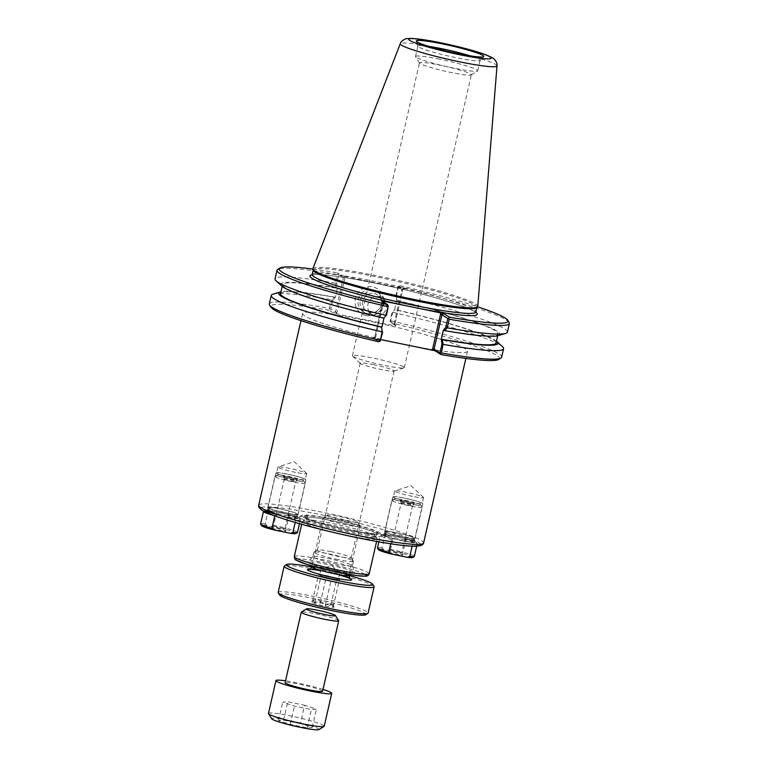 <?xml version="1.0" encoding="UTF-8"?>
<svg xmlns="http://www.w3.org/2000/svg" width="768" height="768" viewBox="0 0 768 768"><rect width="100%" height="100%" fill="white"/><g stroke="black" fill="none" stroke-linecap="round" stroke-linejoin="round"><path stroke-width="0.58" stroke-dasharray="3.84 2.88" d="M285.821 515.462A15.36 1.382 12.9 0 0 297.418 516.749A15.36 1.382 12.9 0 0 297.389 516.614A15.36 1.382 12.9 0 0 282.749 511.968A15.36 1.382 12.9 0 0 267.552 509.779A15.36 1.382 12.9 0 0 267.466 509.885A15.36 1.382 12.9 0 0 285.821 515.462M285.821 516.835A16.598 1.488 -167.1 0 1 266.093 510.691A16.598 1.488 -167.1 0 1 282.499 513.062A16.598 1.488 -167.1 0 1 298.31 518.074A16.598 1.488 -167.1 0 1 285.821 516.835M402.682 540.816A16.598 1.488 -167.1 0 1 382.954 534.672A16.598 1.488 -167.1 0 1 399.37 537.034A16.598 1.488 -167.1 0 1 415.181 542.054A16.598 1.488 -167.1 0 1 402.682 540.816M300.374 518.246A42.355 3.811 12.9 0 0 346.714 531.754A42.355 3.811 12.9 0 0 381.792 535.584A42.355 3.811 12.9 0 0 341.453 522.787A42.355 3.811 12.9 0 0 299.568 516.749A42.355 3.811 12.9 0 0 300.374 518.246M294.298 478.435A15.36 1.382 -167.1 0 1 275.942 472.858A15.36 1.382 -167.1 0 1 291.235 474.941A15.36 1.382 -167.1 0 1 305.904 479.722A15.36 1.382 -167.1 0 1 294.298 478.435M402.691 539.443A15.36 1.382 12.9 0 0 414.288 540.73A15.36 1.382 12.9 0 0 414.25 540.595A15.36 1.382 12.9 0 0 399.619 535.949A15.36 1.382 12.9 0 0 384.422 533.76A15.36 1.382 12.9 0 0 384.336 533.866A15.36 1.382 12.9 0 0 402.691 539.443M411.168 502.416A15.36 1.382 -167.1 0 1 392.813 496.838A15.36 1.382 -167.1 0 1 408.096 498.922A15.36 1.382 -167.1 0 1 422.765 503.702A15.36 1.382 -167.1 0 1 411.168 502.416M304.714 315.917A84.586 7.613 -167.1 0 1 302.602 313.517A84.586 7.613 -167.1 0 1 386.755 324.989A84.586 7.613 -167.1 0 1 467.51 351.293A84.586 7.613 -167.1 0 1 393.571 342.096A84.586 7.613 -167.1 0 1 304.714 315.917M303.226 522.816A38.438 3.456 -167.1 0 1 302.266 521.722A38.438 3.456 -167.1 0 1 302.486 521.453A38.438 3.456 -167.1 0 1 340.502 526.934A38.438 3.456 -167.1 0 1 377.117 538.541A38.438 3.456 -167.1 0 1 377.203 538.886A38.438 3.456 -167.1 0 1 343.603 534.71A38.438 3.456 -167.1 0 1 303.226 522.816M336.48 570.883A23.99 2.16 12.9 0 0 354.586 572.774A23.99 2.16 12.9 0 0 331.69 565.43A23.99 2.16 12.9 0 0 307.872 562.07A23.99 2.16 12.9 0 0 336.48 570.883M330.499 551.52A17.376 1.565 -167.1 0 1 351.216 557.674A17.376 1.565 -167.1 0 1 351.254 557.827A17.376 1.565 -167.1 0 1 338.141 556.378A17.376 1.565 -167.1 0 1 317.376 550.061A17.376 1.565 -167.1 0 1 317.482 549.946A17.376 1.565 -167.1 0 1 330.499 551.52M338.131 559.622A20.304 1.824 -167.1 0 1 313.882 552.25A20.304 1.824 -167.1 0 1 313.997 552.106A20.304 1.824 -167.1 0 1 334.08 555.005A20.304 1.824 -167.1 0 1 353.414 561.139A20.304 1.824 -167.1 0 1 353.453 561.312A20.304 1.824 -167.1 0 1 338.131 559.622M337.094 564.163A20.304 1.824 -167.1 0 1 312.835 556.79A20.304 1.824 -167.1 0 1 312.883 556.704A20.304 1.824 -167.1 0 1 333.034 559.546A20.304 1.824 -167.1 0 1 352.406 565.757A20.304 1.824 -167.1 0 1 352.416 565.862A20.304 1.824 -167.1 0 1 337.094 564.163M373.306 364.618A17.376 1.565 -167.1 0 1 393.629 370.435A17.376 1.565 -167.1 0 1 394.061 370.934A17.376 1.565 -167.1 0 1 393.821 371.117A17.376 1.565 -167.1 0 1 376.771 368.573A17.376 1.565 -167.1 0 1 360.326 363.446A17.376 1.565 -167.1 0 1 360.182 363.168A17.376 1.565 -167.1 0 1 373.306 364.618M295.536 472.378A14.746 1.325 -167.1 0 1 277.91 467.03A14.746 1.325 -167.1 0 1 278.122 466.867A14.746 1.325 -167.1 0 1 292.589 469.027A14.746 1.325 -167.1 0 1 306.547 473.376A14.746 1.325 -167.1 0 1 306.672 473.616A14.746 1.325 -167.1 0 1 295.536 472.378M287.683 474.23A14.746 1.325 -167.1 0 1 305.299 479.587A14.746 1.325 -167.1 0 1 294.163 478.349A14.746 1.325 -167.1 0 1 276.547 473.002A14.746 1.325 -167.1 0 1 287.683 474.23M412.397 496.358A14.746 1.325 -167.1 0 1 394.781 491.002A14.746 1.325 -167.1 0 1 394.992 490.848A14.746 1.325 -167.1 0 1 409.459 493.008A14.746 1.325 -167.1 0 1 423.418 497.357A14.746 1.325 -167.1 0 1 423.533 497.587A14.746 1.325 -167.1 0 1 412.397 496.358M404.554 498.211A14.746 1.325 -167.1 0 1 422.17 503.558A14.746 1.325 -167.1 0 1 411.034 502.33A14.746 1.325 -167.1 0 1 393.418 496.973A14.746 1.325 -167.1 0 1 404.554 498.211M403.632 366.854A26.611 2.39 12.9 0 0 375.677 358.618A26.611 2.39 12.9 0 0 352.416 355.728A26.611 2.39 12.9 0 0 352.637 356.15A26.611 2.39 12.9 0 0 377.818 364.003A26.611 2.39 12.9 0 0 403.92 367.891A26.611 2.39 12.9 0 0 404.294 367.613A26.611 2.39 12.9 0 0 403.632 366.854M302.534 516.816A40.502 3.648 12.9 0 0 346.858 529.738A40.502 3.648 12.9 0 0 380.41 533.395A40.502 3.648 12.9 0 0 341.827 521.155A40.502 3.648 12.9 0 0 301.766 515.386A40.502 3.648 12.9 0 0 302.534 516.816M305.386 521.376A36.595 3.293 12.9 0 0 343.824 532.704A36.595 3.293 12.9 0 0 375.811 536.678A36.595 3.293 12.9 0 0 375.734 536.362A36.595 3.293 12.9 0 0 340.877 525.302A36.595 3.293 12.9 0 0 304.685 520.09A36.595 3.293 12.9 0 0 304.474 520.339A36.595 3.293 12.9 0 0 305.386 521.376M443.318 330.192A110.544 9.946 12.9 0 0 498.115 333.965A110.544 9.946 12.9 0 0 396.701 300.547L395.971 295.526L397.968 286.79L402.778 289.843L394.877 324.163L390.106 321.13L392.083 312.499L395.021 309.475L392.083 312.499M498.259 335.616A112.445 10.118 12.9 0 0 397.085 300.461L396.682 300.528M496.454 341.174A112.445 10.118 12.9 0 0 395.021 309.475M394.618 309.552L396.701 300.547M496.042 342.979A110.544 9.946 12.9 0 0 394.637 309.562M336.24 287.971L335.213 283.152L337.181 274.512L338.16 273.936L337.718 272.938L344.237 276.374L344.986 277.574L343.43 277.651L338.659 274.618L336.662 283.354L337.382 288.374L336.24 287.971A112.445 10.118 12.9 0 0 281.741 286.032M280.531 293.626A110.544 9.946 12.9 0 1 335.318 297.389L337.382 288.374A110.544 9.946 12.9 0 0 282.595 284.602A110.544 9.946 12.9 0 0 384.01 318.029L384.029 318.038M335.213 283.152A119.194 10.723 12.9 0 0 275.04 278.89M335.318 297.389L332.774 300.326L331.93 299.587L334.166 296.995L335.309 297.379M334.166 296.995A112.445 10.118 12.9 0 0 280.944 291.821M378.71 341.77L372.979 338.131L374.362 338.294L375.571 337.498L374.746 336.922L380.688 340.694M388.56 306.355L382.646 302.592L374.784 336.941L372.979 338.131L374.746 336.912L382.646 302.592L381.533 300.806M332.774 300.326L330.797 308.957L335.568 312L343.43 277.651L342.317 275.866M344.986 277.574L336.893 312.902L335.693 313.699L333.763 313.19L329.174 310.272L330.797 308.957M330.067 309.293L329.453 308.256L331.93 299.587M335.606 283.546L336.662 283.354M338.16 273.936L338.659 274.618M395.971 295.526L397.085 300.461M344.237 276.374L403.162 288.461L404.544 288.634L399.955 285.706L397.968 286.79M398.477 286.31L396.461 296.035M393.869 324.595L394.877 324.163L396.019 325.978L394.618 325.795L393.869 324.595L401.962 289.258L402.778 289.843L394.906 324.211L396.019 325.978L391.402 323.04L390.106 321.13M375.571 337.498L383.664 302.17L382.618 302.544M336.893 312.902L335.568 312L333.763 313.19M399.955 285.706A117.35 10.56 -167.1 0 1 477.61 306.806M312.874 269.078A117.35 10.56 -167.1 0 1 337.718 272.938M476.736 307.757A83.971 7.555 12.9 0 0 476.928 307.392A83.971 7.555 12.9 0 0 396.768 281.29A83.971 7.555 12.9 0 0 313.229 269.904A83.971 7.555 12.9 0 0 313.248 270.307M367.2 313.488A12.269 11.846 122.5 0 0 376.522 291.216A12.269 11.846 122.5 0 0 359.933 295.219A12.269 11.846 122.5 0 0 367.2 313.488M366.115 315.533A14.736 14.227 -57.5 0 1 358.915 291.59A14.736 14.227 -57.5 0 1 383.155 296.563A14.736 14.227 -57.5 0 1 366.115 315.533M369.322 314.842A12.269 11.846 -57.5 0 1 362.054 296.563A12.269 11.846 -57.5 0 1 383.05 307.373A12.269 11.846 -57.5 0 1 369.322 314.842M335.693 313.699L394.618 325.795M375.014 315.581A9.686 9.35 -57.5 0 1 369.274 301.162A9.686 9.35 -57.5 0 1 385.853 309.686A9.686 9.35 -57.5 0 1 375.014 315.581M374.208 293.52A9.686 9.35 -57.5 0 1 380.736 306.432A9.686 9.35 -57.5 0 1 366.854 311.098A9.686 9.35 -57.5 0 1 374.208 293.52M498.758 359.424A117.35 10.56 12.9 0 0 391.402 323.04M392.784 312.077L390.374 321.667M391.056 320.899A119.194 10.723 -167.1 0 1 501.648 357.226M380.928 339.648L374.362 338.294M329.174 310.272A117.35 10.56 12.9 0 0 270.931 307.248M269.29 304.003A119.194 10.723 -167.1 0 1 329.453 308.256M273.043 294.163A119.194 10.723 -167.1 0 1 331.411 299.731M337.181 274.512A119.194 10.723 12.9 0 0 277.709 269.424M509.117 322.426A119.194 10.723 12.9 0 0 398.784 287.155M507.398 332.112A119.194 10.723 12.9 0 0 396.806 295.786M393.005 312.365A119.194 10.723 -167.1 0 1 502.55 346.733M312.893 268.637A84.586 7.613 -167.1 0 1 397.018 280.195A84.586 7.613 -167.1 0 1 477.782 306.394M470.698 74.006A26.611 2.39 -167.1 0 1 471.36 74.765A26.611 2.39 -167.1 0 1 471.206 74.947A26.611 2.39 -167.1 0 1 451.277 72.538A26.611 2.39 -167.1 0 1 419.549 63.12A26.611 2.39 -167.1 0 1 419.491 62.88A26.611 2.39 -167.1 0 1 439.574 65.098A26.611 2.39 -167.1 0 1 470.698 74.006M439.594 59.194A31.93 2.87 12.9 0 0 415.488 56.525A31.93 2.87 12.9 0 0 415.555 56.813A31.93 2.87 12.9 0 0 445.968 66.451A31.93 2.87 12.9 0 0 477.542 71.002A31.93 2.87 12.9 0 0 477.734 70.781A31.93 2.87 12.9 0 0 439.594 59.194M428.87 46.406A31.93 2.87 12.9 0 0 417.878 46.099A31.93 2.87 12.9 0 0 417.888 46.253A31.93 2.87 12.9 0 0 448.358 56.026A31.93 2.87 12.9 0 0 480.048 60.49A31.93 2.87 12.9 0 0 480.125 60.355A31.93 2.87 12.9 0 0 470.083 55.843M390.71 543.811L391.661 539.683L394.09 538.934L410.736 542.352L412.627 543.984L412.118 546.202M405.869 539.693L403.978 538.051L387.341 534.634L384.902 535.392L382.032 547.93L383.923 549.571L400.56 552.979L402.998 552.23L405.869 539.693A18.922 1.699 12.9 0 1 417.158 543.744A18.922 1.699 12.9 0 1 417.206 543.907A18.922 1.699 12.9 0 1 412.627 543.984M410.736 542.352A17.683 1.594 12.9 0 0 416.237 542.285A17.683 1.594 12.9 0 0 403.978 538.051M387.341 534.634A17.683 1.594 12.9 0 0 381.898 534.422A17.683 1.594 12.9 0 0 394.09 538.934M385.306 535.67A14.458 1.296 12.9 0 0 400.493 540.154A14.458 1.296 12.9 0 0 413.126 541.718A14.458 1.296 12.9 0 0 399.331 537.226A14.458 1.296 12.9 0 0 384.941 535.267A14.458 1.296 12.9 0 0 385.306 535.67M414.326 556.454A18.922 1.699 12.9 0 0 402.998 552.23M412.752 557.491A17.683 1.594 12.9 0 0 400.56 552.979M382.032 547.93A18.922 1.699 12.9 0 0 377.453 548.006M383.923 549.571A17.683 1.594 12.9 0 0 378.413 549.629M384.902 535.392A18.922 1.699 12.9 0 0 380.438 535.334A18.922 1.699 12.9 0 0 380.323 535.459A18.922 1.699 12.9 0 0 391.661 539.683M386.122 532.09A14.458 1.296 12.9 0 0 401.309 536.563A14.458 1.296 12.9 0 0 413.952 538.138A14.458 1.296 12.9 0 0 400.147 533.645A14.458 1.296 12.9 0 0 385.766 531.686A14.458 1.296 12.9 0 0 386.122 532.09M385.104 531.878A15.533 1.402 12.9 0 0 401.424 536.688A15.533 1.402 12.9 0 0 414.998 538.378A15.533 1.402 12.9 0 0 400.166 533.549A15.533 1.402 12.9 0 0 384.72 531.437A15.533 1.402 12.9 0 0 385.104 531.878M392.218 500.822A15.533 1.402 12.9 0 0 408.538 505.632A15.533 1.402 12.9 0 0 422.112 507.322A15.533 1.402 12.9 0 0 422.074 507.187A15.533 1.402 12.9 0 0 407.28 502.493A15.533 1.402 12.9 0 0 391.92 500.275A15.533 1.402 12.9 0 0 391.834 500.39A15.533 1.402 12.9 0 0 392.218 500.822M394.378 499.392A13.69 1.229 12.9 0 0 409.354 503.76A13.69 1.229 12.9 0 0 420.691 504.998A13.69 1.229 12.9 0 0 407.654 500.861A13.69 1.229 12.9 0 0 394.118 498.912A13.69 1.229 12.9 0 0 394.378 499.392M400.483 500.65A7.258 0.653 12.9 0 0 407.923 502.858A7.258 0.653 12.9 0 0 414.442 503.712A7.258 0.653 12.9 0 0 407.53 501.427A7.258 0.653 12.9 0 0 400.31 500.477A7.258 0.653 12.9 0 0 400.483 500.65M401.29 503.299A5.846 0.528 12.9 0 0 407.28 505.075A5.846 0.528 12.9 0 0 412.522 505.766A5.846 0.528 12.9 0 0 412.531 505.747A5.846 0.528 12.9 0 0 406.954 503.933A5.846 0.528 12.9 0 0 401.136 503.136A5.846 0.528 12.9 0 0 401.146 503.165A5.846 0.528 12.9 0 0 401.29 503.299M390.614 549.907A5.846 0.528 12.9 0 0 396.749 551.712A5.846 0.528 12.9 0 0 401.856 552.346A5.846 0.528 12.9 0 0 401.856 552.317A5.846 0.528 12.9 0 0 396.278 550.531A5.846 0.528 12.9 0 0 390.48 549.715A5.846 0.528 12.9 0 0 390.47 549.734A5.846 0.528 12.9 0 0 390.614 549.907M388.723 552.01A7.258 0.653 12.9 0 0 396.528 554.294A7.258 0.653 12.9 0 0 402.691 555.005A7.258 0.653 12.9 0 0 395.76 552.787A7.258 0.653 12.9 0 0 388.56 551.77A7.258 0.653 12.9 0 0 388.723 552.01M274.752 515.885L277.229 514.954L293.866 518.371L295.757 520.003L295.2 522.451M288.998 515.712L287.117 514.07L270.47 510.662L268.032 511.411L265.162 523.949L267.053 525.59L283.69 529.008L286.128 528.25L288.998 515.712A18.922 1.699 12.9 0 1 300.298 519.763A18.922 1.699 12.9 0 1 300.336 519.926A18.922 1.699 12.9 0 1 295.757 520.003M293.866 518.371A17.683 1.594 12.9 0 0 299.366 518.304A17.683 1.594 12.9 0 0 287.117 514.07M270.47 510.662A17.683 1.594 12.9 0 0 265.027 510.442A17.683 1.594 12.9 0 0 277.229 514.954M268.435 511.699A14.458 1.296 12.9 0 0 283.622 516.173A14.458 1.296 12.9 0 0 296.266 517.738A14.458 1.296 12.9 0 0 282.461 513.245A14.458 1.296 12.9 0 0 268.08 511.286A14.458 1.296 12.9 0 0 268.435 511.699M297.466 532.474A18.922 1.699 12.9 0 0 286.128 528.25M295.891 533.52A17.683 1.594 12.9 0 0 283.69 529.008M265.162 523.949A18.922 1.699 12.9 0 0 260.582 524.026M267.053 525.59A17.683 1.594 12.9 0 0 261.552 525.648M268.032 511.411A18.922 1.699 12.9 0 0 263.568 511.354M272.688 515.126A18.922 1.699 12.9 0 0 274.79 515.702M269.261 508.109A14.458 1.296 12.9 0 0 284.448 512.582A14.458 1.296 12.9 0 0 297.082 514.157A14.458 1.296 12.9 0 0 283.277 509.664A14.458 1.296 12.9 0 0 268.896 507.706A14.458 1.296 12.9 0 0 269.261 508.109M268.234 507.907A15.533 1.402 12.9 0 0 284.554 512.707A15.533 1.402 12.9 0 0 298.128 514.397A15.533 1.402 12.9 0 0 283.306 509.568A15.533 1.402 12.9 0 0 267.85 507.466A15.533 1.402 12.9 0 0 268.234 507.907M275.347 476.851A15.533 1.402 12.9 0 0 291.667 481.651A15.533 1.402 12.9 0 0 305.242 483.341A15.533 1.402 12.9 0 0 305.213 483.206A15.533 1.402 12.9 0 0 290.419 478.512A15.533 1.402 12.9 0 0 275.05 476.294A15.533 1.402 12.9 0 0 274.963 476.41A15.533 1.402 12.9 0 0 275.347 476.851M277.507 475.411A13.69 1.229 12.9 0 0 292.493 479.779A13.69 1.229 12.9 0 0 303.83 481.018A13.69 1.229 12.9 0 0 290.784 476.88A13.69 1.229 12.9 0 0 277.248 474.931A13.69 1.229 12.9 0 0 277.507 475.411M283.622 476.669A7.258 0.653 12.9 0 0 291.062 478.877A7.258 0.653 12.9 0 0 297.571 479.731A7.258 0.653 12.9 0 0 290.659 477.446A7.258 0.653 12.9 0 0 283.44 476.496A7.258 0.653 12.9 0 0 283.622 476.669M284.419 479.318A5.846 0.528 12.9 0 0 290.41 481.104A5.846 0.528 12.9 0 0 295.651 481.795A5.846 0.528 12.9 0 0 295.661 481.766A5.846 0.528 12.9 0 0 290.083 479.952A5.846 0.528 12.9 0 0 284.275 479.155A5.846 0.528 12.9 0 0 284.275 479.184A5.846 0.528 12.9 0 0 284.419 479.318M273.744 525.926A5.846 0.528 12.9 0 0 279.878 527.731A5.846 0.528 12.9 0 0 284.995 528.365A5.846 0.528 12.9 0 0 284.986 528.346A5.846 0.528 12.9 0 0 279.408 526.55A5.846 0.528 12.9 0 0 273.61 525.734A5.846 0.528 12.9 0 0 273.6 525.763A5.846 0.528 12.9 0 0 273.744 525.926M271.853 528.029A7.258 0.653 12.9 0 0 279.667 530.314A7.258 0.653 12.9 0 0 285.821 531.034A7.258 0.653 12.9 0 0 278.899 528.806A7.258 0.653 12.9 0 0 271.69 527.789A7.258 0.653 12.9 0 0 271.853 528.029M323.491 518.429A19.075 1.718 12.9 0 0 343.517 524.333A19.075 1.718 12.9 0 0 360.192 526.397A19.075 1.718 12.9 0 0 360.154 526.234A19.075 1.718 12.9 0 0 341.981 520.474A19.075 1.718 12.9 0 0 323.126 517.757A19.075 1.718 12.9 0 0 323.011 517.882A19.075 1.718 12.9 0 0 323.491 518.429M327.811 515.558A15.379 1.382 -167.1 0 1 327.523 515.021A15.379 1.382 -167.1 0 1 342.73 517.21A15.379 1.382 -167.1 0 1 357.379 521.856A15.379 1.382 -167.1 0 1 344.64 520.464A15.379 1.382 -167.1 0 1 327.811 515.558M374.026 586.387A46.138 4.147 12.9 0 0 330.077 572.448A46.138 4.147 12.9 0 0 284.448 565.862M311.779 566.938A44.294 3.984 -167.1 0 1 348.96 575.453M278.16 592.464A46.138 4.147 -167.1 0 1 324.067 598.723A46.138 4.147 -167.1 0 1 368.112 613.066M365.645 614.755A44.294 3.984 12.9 0 0 323.616 600.672A44.294 3.984 12.9 0 0 279.648 595.066M325.258 606.173A11.501 1.037 12.9 0 0 333.936 607.075A11.501 1.037 12.9 0 0 322.954 603.552A11.501 1.037 12.9 0 0 311.539 601.939A11.501 1.037 12.9 0 0 325.258 606.173M320.41 602.41C318.538 598.656 315.888 598.291 312.461 601.306L313.43 599.914L314.909 602.87C319.152 600.365 322.618 601.258 325.315 605.53C328.733 602.515 331.382 602.88 333.264 606.634L332.957 603.926L330.806 605.069C328.118 600.797 324.653 599.914 320.41 602.41L326.563 575.53L336.97 578.189L339.418 579.754L331.469 578.65L321.072 575.981L318.614 574.426L326.563 575.53M330.806 605.069L336.97 578.189M312.461 601.306L318.614 574.426M314.909 602.87L321.072 575.981M325.315 605.53L331.469 578.65M333.264 606.634L339.418 579.754M326.909 575.75A9.6 0.864 -167.1 0 1 338.371 579.226A9.6 0.864 -167.1 0 1 331.123 578.429A9.6 0.864 -167.1 0 1 319.661 574.944A9.6 0.864 -167.1 0 1 326.909 575.75M332.496 572.458A9.6 0.864 -167.1 0 1 321.034 568.973A9.6 0.864 -167.1 0 1 321.168 568.867A9.6 0.864 -167.1 0 1 330.576 570.278A9.6 0.864 -167.1 0 1 339.667 573.11A9.6 0.864 -167.1 0 1 339.744 573.254A9.6 0.864 -167.1 0 1 332.496 572.458M338.688 620.63A19.229 1.728 12.9 0 0 320.381 614.822A19.229 1.728 12.9 0 0 301.363 612.077M322.589 691.267A19.229 1.728 12.9 0 0 304.234 685.296A19.229 1.728 12.9 0 0 285.11 682.685M318.912 729.6A24.298 2.189 12.9 0 0 295.853 721.872A24.298 2.189 12.9 0 0 271.738 718.79M268.445 713.434A28.608 2.573 -167.1 0 1 296.899 717.312A28.608 2.573 -167.1 0 1 324.211 726.211M323.011 689.414A28.608 2.573 12.9 0 0 285.533 680.832M300.422 723.581L283.555 720.125L278.506 720.547L290.314 724.426L307.181 727.882L312.24 727.469L300.422 723.581L304.618 705.254L316.435 709.133L311.386 709.555L294.518 706.09L282.701 702.211L287.75 701.789L304.618 705.254M283.555 720.125L287.75 701.789M312.24 727.469L316.435 709.133M307.181 727.882L311.386 709.555M290.314 724.426L294.518 706.09M278.506 720.547L282.701 702.211M420.557 544.253A82.128 7.392 12.9 0 0 329.386 516.451A82.128 7.392 12.9 0 0 262.598 510.499M258.701 505.229A84.586 7.613 -167.1 0 1 342.845 516.701A84.586 7.613 -167.1 0 1 423.6 542.995M294.288 556.56A38.438 3.456 -167.1 0 1 332.525 561.773A38.438 3.456 -167.1 0 1 369.216 573.725M365.021 574.33A35.971 3.235 12.9 0 0 322.598 562.358A35.971 3.235 12.9 0 0 297.034 560.525M305.088 517.344A37.824 3.398 12.9 0 0 366.173 532.973A37.824 3.398 12.9 0 0 351.773 523.814A37.824 3.398 12.9 0 0 305.088 517.344M305.981 518.774A36.595 3.293 12.9 0 0 344.419 530.102A36.595 3.293 12.9 0 0 376.406 534.077A36.595 3.293 12.9 0 0 341.472 522.701A36.595 3.293 12.9 0 0 305.069 517.738A36.595 3.293 12.9 0 0 305.981 518.774M404.544 288.634L402.749 289.824L404.563 288.662M401.962 289.258L403.162 288.461M312.163 274.541A83.971 7.555 -167.1 0 1 395.702 285.926A83.971 7.555 -167.1 0 1 475.872 312.038M475.843 312.288A85.814 7.718 12.9 0 0 395.328 287.558A85.814 7.718 12.9 0 0 312.077 274.781M497.002 65.875A49.622 4.464 12.9 0 0 449.626 50.506A49.622 4.464 12.9 0 0 400.272 43.718M311.798 566.861A19.075 1.718 -167.1 0 1 330.768 569.443A19.075 1.718 -167.1 0 1 348.979 575.376M339.331 575.03A22.762 2.045 12.9 0 0 320.621 570.749M267.552 509.779L266.093 510.691M297.389 516.614L298.31 518.074M275.942 472.858L267.466 509.885M305.904 479.722L297.418 516.749M384.422 533.76L382.954 534.672M414.25 540.595L415.181 542.054M392.813 496.838L384.336 533.866M422.765 503.702L414.288 540.73M302.602 313.517L300.97 320.65M467.51 351.293L465.878 358.416M302.266 521.722L301.68 524.294M377.203 538.886L376.608 541.459M317.482 549.946L313.997 552.106M351.216 557.674L353.414 561.139M312.883 556.704L307.872 562.07M352.406 565.757L354.586 572.774M313.882 552.25L312.835 556.79M353.453 561.312L352.416 565.862M360.182 363.168L317.376 550.061M394.061 370.934L351.254 557.827M306.547 473.376L294.259 461.712L278.122 466.867M277.91 467.03L276.547 473.002M306.672 473.616L305.299 479.587M423.418 497.357L411.13 485.693L394.992 490.848M394.781 491.002L393.418 496.973M423.533 497.587L422.17 503.558M393.821 371.117L403.92 367.891M360.326 363.446L352.637 356.15M375.811 536.678L376.752 533.558C375.091 533.174 381.811 534.586 365.971 532.934C351.792 531.024 326.765 525.235 313.997 520.934L304.982 517.123L304.474 520.339M304.685 520.09L302.486 521.453M375.734 536.362L377.117 538.541M301.766 515.386L299.568 516.749M380.41 533.395L381.792 535.584M382.627 302.573L381.514 300.787M311.837 275.098L313.661 274.685C316.685 274.349 322.032 274.618 329.693 275.472C353.578 278.102 398.803 287.52 432.269 296.842C450.038 301.786 462.806 306.01 470.573 309.504L475.92 312.672M378.643 292.57L376.522 291.216M365.472 313.277L363.35 311.933M382.368 298.003L377.251 294.749M371.971 314.352L366.854 311.098M404.294 367.613L471.36 74.765M352.416 355.728L419.491 62.88M471.206 74.947L477.542 71.002M419.549 63.12L415.555 56.813M480.048 60.49L483.677 56.592M417.888 46.253L416.304 41.165M477.734 70.781L480.125 60.355M415.488 56.525L417.878 46.099M282.182 286.406L282.595 284.602M497.702 335.77L498.115 333.965M416.237 542.285L417.158 543.744M416.669 546.24L417.206 543.907M378.864 541.862L380.323 535.459M381.898 534.422L380.438 535.334M413.126 541.718L413.952 538.138M384.941 535.267L385.766 531.686M414.998 538.378L422.112 507.322M384.72 531.437L391.834 500.39M394.118 498.912L391.92 500.275M420.691 504.998L422.074 507.187M412.522 505.766L414.442 503.712M401.146 503.165L400.31 500.477M402.691 555.005L401.856 552.317L412.531 505.747M390.47 549.734L401.136 503.136M390.48 549.715L388.56 551.77M299.366 518.304L300.298 519.763M299.472 523.68L300.336 519.926M265.027 510.442L263.702 511.267M296.266 517.738L297.082 514.157M268.08 511.286L268.896 507.706M298.128 514.397L305.242 483.341M267.85 507.466L274.963 476.41M277.248 474.931L275.05 476.294M303.83 481.018L305.213 483.206M295.651 481.795L297.571 479.731M284.275 479.184L283.44 476.496M284.995 528.365L295.661 481.766M271.69 527.789L273.61 525.734L284.275 479.155M284.986 528.346L285.821 531.034M327.523 515.021L323.126 517.757M357.379 521.856L360.154 526.234M349.181 574.474L360.192 526.397M312 565.958L323.011 517.882M309.408 569.366L324.278 571.478L340.867 575.482L350.035 578.669M339.667 573.11L331.67 565.517L321.168 568.867M313.43 599.914L311.539 601.939M332.957 603.926L333.936 607.075M321.034 568.973L319.661 574.944M339.744 573.254L338.371 579.226"/><path stroke-width="1.15" d="M446.707 327.994L445.862 327.254L443.338 330.202L444.47 330.595L447.226 327.859L449.203 319.229L448.598 318.192L447.869 318.518L445.862 327.254M443.338 330.202L441.254 339.216L441.984 344.227L440.006 352.867L434.093 349.104L441.955 314.765L447.869 318.518M444.47 330.595A112.445 10.118 12.9 0 0 498.259 335.616L505.594 333.418A119.194 10.723 12.9 0 0 507.398 332.112L509.376 323.482A119.194 10.723 12.9 0 0 509.117 322.426L507.734 320.237A117.35 10.56 -167.1 0 1 449.491 317.213L443.76 313.574L420.528 308.688A85.814 7.718 12.9 0 0 475.843 312.288M441.984 344.227L443.04 344.035L442.406 339.61L441.274 339.226A110.544 9.946 12.9 0 0 496.042 342.979L497.702 335.77M442.406 339.61A112.445 10.118 12.9 0 0 496.896 341.549A112.445 10.118 12.9 0 0 496.454 341.174M386.554 315.091L383.626 318.106L386.554 315.091L388.291 305.808L385.853 315.514M312.077 274.781A85.814 7.718 12.9 0 0 312.086 278.352A85.814 7.718 12.9 0 0 404.218 305.347L381.514 300.787L387.264 304.445A117.35 10.56 -167.1 0 1 279.907 268.061L277.709 269.424A119.194 10.723 12.9 0 0 277.018 270.259L275.04 278.89A119.194 10.723 12.9 0 0 276.096 280.858L281.741 286.032A112.445 10.118 12.9 0 0 383.626 318.106M276.096 280.858A119.194 10.723 12.9 0 0 385.632 315.216M382.186 331.546L381.552 327.13L382.186 331.546L380.189 341.174L378.71 341.77A117.35 10.56 12.9 0 1 270.931 307.248L269.539 305.059A119.194 10.723 -167.1 0 1 269.29 304.003L271.238 295.478A119.194 10.723 -167.1 0 1 273.043 294.163L280.387 291.965A112.445 10.118 12.9 0 0 381.552 327.13M381.955 327.053L384.01 318.038M282.182 286.406L280.531 293.626A110.544 9.946 12.9 0 0 381.946 327.043M280.944 291.821A112.445 10.118 12.9 0 0 280.387 291.965M380.189 341.174L382.666 332.064M387.264 304.445L388.291 305.808M441.84 313.066L440.63 313.862L441.955 314.765L443.76 313.574M440.63 313.862L432.538 349.19L434.093 349.104L435.216 350.899L440.947 354.547L440.006 352.867M432.538 349.19L433.286 350.39L435.216 350.899M448.598 318.192L449.491 317.213M404.218 305.347L420.528 308.688M477.61 306.806A117.35 10.56 -167.1 0 1 507.734 320.237M279.907 268.061A117.35 10.56 -167.1 0 1 312.874 269.078M312.883 269.146L313.248 270.307A83.971 7.555 12.9 0 0 315.322 272.285A83.971 7.555 12.9 0 0 401.405 297.811A83.971 7.555 12.9 0 0 476.736 307.757L477.571 306.854A84.586 7.613 -167.1 0 1 401.683 296.842A84.586 7.613 -167.1 0 1 314.966 271.123A84.586 7.613 -167.1 0 1 312.883 269.146A84.586 7.613 -167.1 0 1 312.893 268.637L400.272 43.718A49.622 4.464 12.9 0 0 401.491 45.187A49.622 4.464 12.9 0 0 453.936 60.614A49.622 4.464 12.9 0 0 497.002 65.875C497.328 64.282 496.714 62.371 495.168 60.163C493.296 58.694 495.542 58.752 485.107 54.528C474.883 50.65 450.307 44.285 429.696 40.666L412.07 38.4L406.906 38.611C405.946 38.333 400.531 41.117 400.272 43.718M440.506 353.549L441.475 352.963L443.04 344.035M440.947 354.547A117.35 10.56 12.9 0 0 498.758 359.424L500.957 358.061A119.194 10.723 -167.1 0 1 441.475 352.963M496.896 341.549L502.55 346.733A119.194 10.723 -167.1 0 1 503.606 348.691L501.648 357.226A119.194 10.723 -167.1 0 1 500.957 358.061M433.286 350.39L380.928 339.648M379.882 340.33A119.194 10.723 -167.1 0 1 269.539 305.059M381.83 331.795A119.194 10.723 -167.1 0 1 271.238 295.478M277.018 270.259A119.194 10.723 12.9 0 0 387.61 306.586M449.203 319.229A119.194 10.723 12.9 0 0 509.376 323.482M447.226 327.859A119.194 10.723 12.9 0 0 505.594 333.418M503.606 348.691A119.194 10.723 -167.1 0 1 443.434 344.438M497.002 65.875L477.782 306.394A84.586 7.613 -167.1 0 1 477.571 306.854M442.426 43.882A34.608 3.11 -167.1 0 1 483.677 56.592A34.608 3.11 -167.1 0 1 449.338 51.754A34.608 3.11 -167.1 0 1 416.304 41.165A34.608 3.11 -167.1 0 1 442.426 43.882M470.083 55.843A31.93 2.87 12.9 0 0 441.984 48.758A31.93 2.87 12.9 0 0 428.87 46.406M412.118 546.202L409.747 556.531L407.318 557.28L390.672 553.862L388.79 552.23L390.71 543.811M409.747 556.531A18.922 1.699 12.9 0 0 414.221 556.589A18.922 1.699 12.9 0 0 414.326 556.454L416.669 546.24M407.318 557.28A17.683 1.594 12.9 0 0 412.752 557.491L414.221 556.589M378.864 541.862L377.453 548.006A18.922 1.699 12.9 0 0 377.491 548.17A18.922 1.699 12.9 0 0 388.79 552.23M377.491 548.17L378.413 549.629A17.683 1.594 12.9 0 0 390.672 553.862M295.2 522.451L292.886 532.55L290.448 533.299L273.802 529.882L271.92 528.25L274.752 515.885M292.886 532.55A18.922 1.699 12.9 0 0 297.35 532.608A18.922 1.699 12.9 0 0 297.466 532.474L299.472 523.68M290.448 533.299A17.683 1.594 12.9 0 0 295.891 533.52L297.35 532.608M263.702 511.267L263.568 511.354A18.922 1.699 12.9 0 0 263.453 511.488L260.582 524.026A18.922 1.699 12.9 0 0 260.621 524.189A18.922 1.699 12.9 0 0 271.92 528.25M260.621 524.189L261.552 525.648A17.683 1.594 12.9 0 0 273.802 529.882M263.453 511.488A18.922 1.699 12.9 0 0 272.688 515.126M286.646 564.499L284.448 565.862A46.138 4.147 12.9 0 0 284.179 566.189A46.138 4.147 12.9 0 0 285.331 567.494A46.138 4.147 12.9 0 0 333.802 581.779A46.138 4.147 12.9 0 0 374.131 586.79A46.138 4.147 12.9 0 0 374.026 586.387L372.643 584.198A44.294 3.984 -167.1 0 1 335.962 580.195A44.294 3.984 -167.1 0 1 287.491 566.064A44.294 3.984 -167.1 0 1 286.646 564.499A44.294 3.984 -167.1 0 1 311.779 566.938M348.96 575.453A44.294 3.984 -167.1 0 1 372.643 584.198M374.131 586.79L368.112 613.066A46.138 4.147 -167.1 0 1 367.843 613.392A46.138 4.147 -167.1 0 1 325.757 607.613A46.138 4.147 -167.1 0 1 279.312 593.779A46.138 4.147 -167.1 0 1 278.266 592.877A46.138 4.147 -167.1 0 1 278.16 592.464L284.179 566.189M278.266 592.877L279.648 595.066A44.294 3.984 12.9 0 0 280.656 595.93A44.294 3.984 12.9 0 0 325.238 609.206A44.294 3.984 12.9 0 0 365.645 614.755L367.843 613.392M324.23 614.41A14.918 1.344 -167.1 0 1 306.49 608.89A14.918 1.344 -167.1 0 1 321.245 611.011A14.918 1.344 -167.1 0 1 335.453 615.523A14.918 1.344 -167.1 0 1 324.23 614.41M306.49 608.89L301.363 612.077A19.229 1.728 12.9 0 0 301.248 612.211A19.229 1.728 12.9 0 0 324.211 619.19A19.229 1.728 12.9 0 0 338.726 620.794A19.229 1.728 12.9 0 0 338.688 620.63L335.453 615.523M301.248 612.211L285.11 682.685A19.229 1.728 12.9 0 0 308.074 689.664A19.229 1.728 12.9 0 0 322.589 691.267L338.726 620.794M268.502 713.693L271.738 718.79A24.298 2.189 12.9 0 0 300.71 727.402A24.298 2.189 12.9 0 0 318.912 729.6L324.048 726.413A28.608 2.573 -167.1 0 1 302.611 723.821A28.608 2.573 -167.1 0 1 268.502 713.693A28.608 2.573 -167.1 0 1 268.445 713.434L275.962 680.592A28.608 2.573 12.9 0 0 310.138 690.979A28.608 2.573 12.9 0 0 331.738 693.36A28.608 2.573 12.9 0 0 323.011 689.414M331.738 693.36L324.211 726.211A28.608 2.573 -167.1 0 1 324.048 726.413M285.533 680.832A28.608 2.573 12.9 0 0 275.962 680.592M262.598 510.499A82.128 7.392 12.9 0 0 351.821 536.554A82.128 7.392 12.9 0 0 420.557 544.253M260.803 507.629A84.586 7.613 -167.1 0 1 258.701 505.229C258.25 506.563 259.286 508.214 261.821 510.182L273.629 515.482C287.357 520.474 306.058 525.83 329.731 531.552C362.458 539.443 396.816 545.587 411.994 546.192L421.008 545.597C422.986 544.368 423.85 543.504 423.6 542.995A84.586 7.613 -167.1 0 1 349.661 533.808A84.586 7.613 -167.1 0 1 260.803 507.629M295.248 557.654A38.438 3.456 -167.1 0 1 294.288 556.56C294.509 558.826 295.171 560.035 296.256 560.208L307.555 564.634L330.97 570.806L356.851 575.645L365.443 576.192C367.286 576.269 368.544 575.443 369.216 573.725A38.438 3.456 -167.1 0 1 335.626 569.549A38.438 3.456 -167.1 0 1 295.248 557.654M297.034 560.525A35.971 3.235 12.9 0 0 339.821 572.707A35.971 3.235 12.9 0 0 365.021 574.33M383.645 302.15L382.915 300.97M475.92 312.672L475.872 312.038A83.971 7.555 -167.1 0 1 402.47 302.909A83.971 7.555 -167.1 0 1 314.256 276.922A83.971 7.555 -167.1 0 1 312.163 274.541L311.837 275.098M409.834 40.474A42.317 3.811 -167.1 0 1 462.067 47.722A42.317 3.811 -167.1 0 1 478.186 57.974A42.317 3.811 -167.1 0 1 409.834 40.474M350.035 578.669L348.979 575.376A19.075 1.718 -167.1 0 1 332.304 573.302A19.075 1.718 -167.1 0 1 312.269 567.398A19.075 1.718 -167.1 0 1 311.798 566.861L312 565.958M320.621 570.749A22.762 2.045 12.9 0 0 307.949 570.259A22.762 2.045 12.9 0 0 343.363 579.475A22.762 2.045 12.9 0 0 339.331 575.03M300.97 320.65L258.701 505.229M465.878 358.416L423.6 542.995M301.68 524.294L294.288 556.56M376.608 541.459L369.216 573.725M475.872 312.038L476.89 307.584M312.163 274.541L313.181 270.096M348.979 575.376L349.181 574.474M311.798 566.861C310.57 568.934 309.773 569.77 309.408 569.366"/></g></svg>
